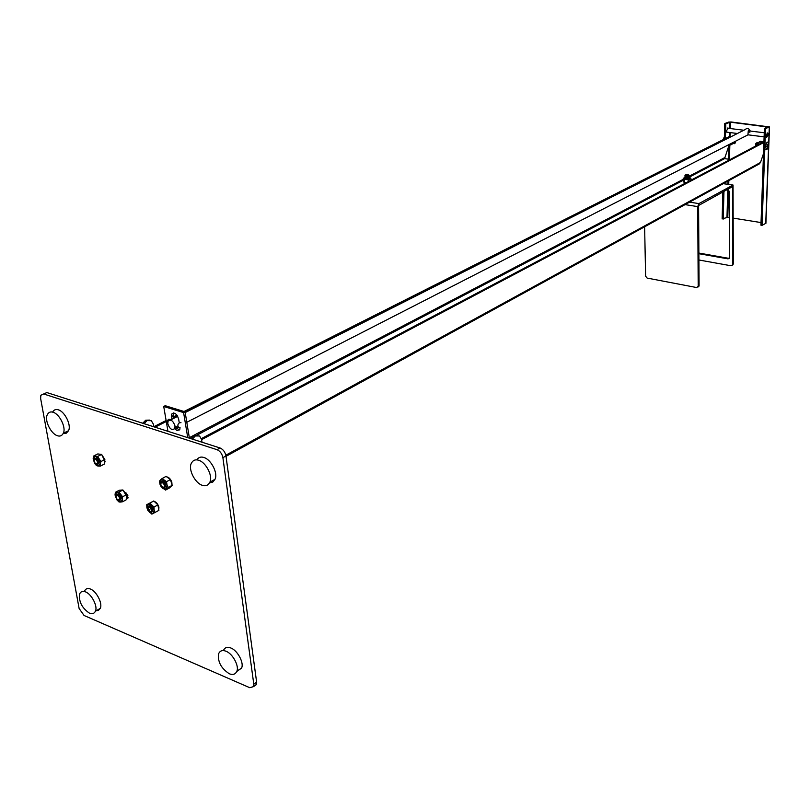 <?xml version="1.0" encoding="UTF-8"?>
<svg xmlns="http://www.w3.org/2000/svg" width="810" height="810" viewBox="0 0 810 810"><rect width="100%" height="100%" fill="white"/><g stroke="black" fill="none" stroke-linecap="round" stroke-linejoin="round"><path stroke-width="1.21" d="M763.506 147.298L763.86 143.785M730.316 159.418L724.575 158.638L729.182 144.727M201.619 439.648L763.911 142.428M758.352 164.44L760.509 162.466L763.516 153.566M201.386 438.595L763.941 141.679M729.972 137.265L728.878 136.748L184.032 411.5M176.894 415.095L173.046 417.039M166.111 420.532L153.738 426.769M729.972 136.88L185.105 412.017M177.451 415.884L173.219 418.021M166.283 421.524L155.064 427.194M125.692 492.743L128.162 497.887L126.512 498.514M53.146 412.27C50.544 411.399 48.59 412.239 47.284 414.781C44.246 420.38 50.979 433.856 57.378 435.719C60.011 436.63 61.985 435.8 63.322 433.228C66.369 427.66 59.535 414.021 53.146 412.27M63.231 433.421L66.329 433.168L68.516 430.728C71.584 425.169 64.77 411.571 58.381 409.83C55.87 408.999 53.956 409.759 52.609 412.118M198.723 460.283C195.372 459.189 192.891 460.242 191.281 463.421C188.031 469.446 195.149 483.246 202.308 485.301C205.689 486.445 208.21 485.413 209.861 482.183C213.131 476.179 205.892 462.216 198.723 460.283M209.537 482.861L212.777 482.082L214.984 479.317C218.265 473.324 211.056 459.402 203.897 457.488C200.88 456.486 198.511 457.285 196.8 459.888M85.576 591.908C82.893 590.774 80.929 591.401 79.684 593.791C78.6 601.465 81.85 607.915 89.414 613.14C92.127 614.314 94.122 613.697 95.388 611.277C98.04 606.558 91.601 594.105 85.576 591.908M95.59 610.679L98.364 610.456L100.237 608.371C102.9 603.653 96.481 591.239 90.467 589.052C87.784 587.928 85.82 588.556 84.564 590.946L83.774 591.401M226.051 651.26C222.649 649.853 220.188 650.612 218.68 653.548C217.465 661.537 220.998 668.27 229.27 673.738C232.713 675.196 235.204 674.447 236.743 671.48C239.568 666.448 232.753 653.69 226.051 651.26M236.874 671.136L241.522 668.159C244.347 663.127 237.553 650.41 230.87 648C227.458 646.603 224.998 647.362 223.479 650.288L223.064 650.582M84.068 615.478L79.127 608.533L40.642 398.53L40.834 395.25L43.71 393.994L217.009 449.671C220.077 451.048 222.041 453.711 222.892 457.65L253.793 684.197L253.591 686.586L249.784 687.71L84.068 615.478M43.649 393.974L46.848 392.567L220.097 448.001C223.175 449.378 225.129 452.031 225.97 455.959L256.628 682.182L256.416 684.561L253.763 686.019M150.549 502.595L151.45 502.129M731.855 186.988L732.716 187.11L732.503 264.435L733.313 263.928L733.05 185.044L698.908 203.604L697.714 206.611L698.2 286.214L699.071 285.667L698.595 206.125L698.919 205.315L732.442 186.665M726.853 189.773L728.119 189.955L729.648 191.838L729.506 257.529L728.008 258.856L729.263 258.36M728.818 258.349L698.878 253.054M733.313 263.928L732.26 265.255M698.878 253.692L728.008 258.856M733.101 264.698L730.995 265.761L698.919 259.99M732.291 265.214L732.503 264.435M644.628 226.79L645.611 276.19L647.109 278.073L696.681 287.55L698.2 286.214M699.071 285.667L697.987 287.024M179.536 429.938L175.972 427.822M174.626 428.743L177.147 430.586L179.81 429.442L180.033 427.488M179.152 422.142L178.605 418.871C176.55 413.475 174.201 411.915 171.558 414.204L171.841 419.307M183.607 412.594L185.075 411.814L165.189 405.709L163.721 406.478L183.607 412.594L187.738 437.643M163.721 406.478L167.953 431.315M173.31 418.567L173.299 412.918M185.075 411.814L189.408 438.18M142.742 423.245L145.719 420.198L149.718 420.106M153.849 426.718L153.404 424.187L151.308 420.684L147.045 420.613L144.058 423.671M192.355 439.121L195.331 435.962L199.554 435.983L201.599 439.546L202.034 442.219M190.968 438.676L193.944 435.517L197.934 435.405M195.331 435.962L193.944 435.517M147.045 420.613L145.719 420.198M727.805 132.283L727.026 132.384L726.509 130.653L728.372 128.314M766.149 135.624L767.779 133.002L768.255 134.764L766.624 137.376L766.149 135.624M761.025 222.578L733.445 218.153M729.597 217.536L727.795 217.252L728.565 190.097M730.316 128.557L730.499 122.199L767.88 127.038M730.499 122.199L725.821 123.707L724.727 123.566L728.575 122.107L731.086 121.976L769.49 126.927L768.822 145.051M722.864 191.99L722.135 218.933L727.795 217.252M724.727 123.566L724.312 139.047M725.821 123.707L725.416 138.49M724.909 157.221L724.869 158.679M724.191 183.161L724.18 183.748M723.968 191.373L723.208 219.105M765.916 223.256L762.038 225.372L760.934 225.19L764.417 128.436L767.9 126.745M762.038 225.372L765.551 128.567L769.49 126.927M765.551 128.567L764.417 128.436M766.999 133.134L767.404 134.652L766.412 137.123M186.796 422.283L747.954 134.865L748.268 130.805L764.255 132.769M743.934 130.207L745.068 129.63C747.093 127.808 748.835 128.274 750.303 131.038M167.802 423.701L168.024 421.24C170.728 418.972 173.056 420.552 175.011 425.979L174.788 428.429C172.084 430.697 169.756 429.118 167.802 423.701M748.977 130.876L749.878 132.405M748.481 134.885L747.741 134.966M171.183 419.641L168.844 419.205C166.87 420.653 166.516 422.253 167.791 423.994L167.791 423.994M180.994 422.719L179.668 422.597C177.694 424.065 177.349 425.665 178.615 427.417L179.941 427.528M730.529 143.785L731.987 144.382L730.64 144.909L730.549 143.937M728.797 144.676L730.64 144.909M728.403 137.68L727.653 138.429M735.48 142.671L734.245 143.643L733.789 142.115M735.753 141.102L734.964 143.34L734.164 141.922M732.321 143.41L731.744 143.157M732.908 143.492L732.179 142.935M733.495 143.562L732.675 142.681M733.192 143.552L732.493 142.773M733.779 143.633L733.02 142.509M734.366 143.704L733.587 142.418M734.073 143.643L733.212 142.408M722.915 139.755L724.363 136.86M767.738 142.054L768.568 143.279L767.029 142.195L765.268 146.853L766.908 149.556L768.487 146.964M766.999 146.063L768.376 146.195L768.7 145.476L767.647 144.312L766.999 146.853L767.688 146.6L767.009 146.488M758.697 142.692L757.583 145.03M758.707 142.671L757.36 145.142L757.664 143.643M758.433 142.681L756.986 145.344M757.542 142.53L756.226 145.749M757.836 142.601L756.418 145.648M757.249 142.53L755.892 145.922M756.955 142.459L755.72 146.013M758.14 142.611L756.773 145.456L757.067 143.573M758.393 143.431L757.988 144.818M755.872 143.421L755.588 145.365M756.469 143.492L756.186 145.446M758.261 143.714L757.957 144.828M763.658 144.393L763.354 146.407M763.86 143.988L763.486 147.035M767.688 146.6L767.738 147.41M768.032 147.602L768.234 146.59L767.009 146.327M768.68 145.891L767.353 145.901M768.386 145.375L767.829 145.314M763.85 144.19L763.698 148.362M763.101 142.115L763.901 142.175M762.129 142.631L762.726 142.074L758.96 142.175L759.588 141.669L760.742 141.234L763.314 142.003M758.96 142.175L758.089 144.767M758.079 144.767L758.595 142.914M686.667 177.633L687.518 177.613M688.925 177.876L688.976 178.514L684.976 178.16M689.128 177.755L688.976 178.271L685.068 177.825M686.678 176.975L687.508 176.955M688.925 177.208L688.966 177.856L684.976 177.501M689.118 177.086L688.966 177.613L685.058 177.167M686.678 176.317L687.487 176.297M688.915 176.55L688.966 177.188L684.966 176.843M689.107 175.77L688.956 176.297L685.047 175.851M688.905 175.891L688.956 176.529L684.966 176.175M688.824 175.193L688.956 175.871L684.956 175.517M688.723 174.93L688.946 175.628L685.199 175.081M685.533 174.919C687.69 174.484 688.713 174.636 688.611 175.375C686.455 175.81 685.422 175.659 685.533 174.919M689.118 176.428L688.966 176.955L685.058 176.509M688.621 176.691L685.442 176.691M688.621 176.033L685.432 176.033M689.188 177.451L685.442 177.349M688.642 178.018L685.452 178.008M684.946 178.301L685.969 178.787M686.283 178.261L686.809 178.2M687.386 178.19L687.913 178.23M683.701 181.966L685.503 183.07M690.991 180.174L690.981 178.777L688.216 179.668L684.339 179.466L684.369 182.635L686.161 182.726M688.237 181.632L688.216 179.668M684.369 182.635L683.265 181.541L683.235 178.372L684.339 179.466M683.235 178.372L684.106 177.846M684.946 177.441L683.782 178.625L686.272 179.273L689.594 178.929L690.414 177.947L690.981 178.777M685.847 178.818L689.249 178.18M690.414 177.947L689.239 177.461M687.984 178.848L689.249 178.018M94.77 458.511C97.261 458.551 98.516 460.252 98.526 463.614L97.818 464.332M94.051 459.25L94.061 459.199C96.481 458.166 97.868 459.695 98.233 463.765L98.212 463.806C95.803 464.839 94.416 463.32 94.051 459.25M94.152 459.786C96.127 458.875 97.271 460.11 97.595 463.492C95.62 464.403 94.476 463.168 94.152 459.786M127.909 495.224L127.534 496.095M127.636 494.667L127.251 496.257M126.704 493.452L126.968 496.145M126.076 492.946L126.836 495.426M116.65 494.556C119.171 494.535 120.447 496.236 120.467 499.649L119.799 500.327M116.205 494.849C118.716 494.515 120.042 496.166 120.174 499.81L119.931 500.195C117.42 500.519 116.103 498.869 115.972 495.234L116.205 494.849M116.275 495.467C118.645 495.447 119.667 496.915 119.343 499.861C116.974 499.881 115.951 498.413 116.275 495.467M148.463 506.128L149.769 506.017L152.412 511.262L151.723 511.971M150.407 512.082L147.774 506.837L149.475 506.169L152.118 511.424L150.407 512.082M150.063 511.707C147.4 509.207 147.147 507.586 149.293 506.847C151.966 509.348 152.219 510.968 150.063 511.707M161.433 481.737L163.094 481.758L164.815 483.479L165.605 486.202L164.724 487.711M163.387 487.833L161.635 486.415L160.603 484.086L160.704 482.487L162.456 481.778L164.217 483.185L165.25 485.524L165.149 487.124L163.387 487.833M163.043 487.438C160.319 484.917 160.066 483.256 162.273 482.456C165.007 484.987 165.26 486.648 163.043 487.438M164.835 487.61L165.594 484.431M164.683 482.77L161.635 481.687M164.875 487.569L165.675 484.674C164.562 482.092 163.235 481.059 161.716 481.585M170.697 486.759L171.801 485.686M172.044 484.927L171.811 482.173C170.667 479.085 168.976 477.323 166.759 476.877M165.564 490.08L169.493 487.924L172.165 485.342L168.227 487.488L165.564 490.08L161.21 486.901L159.975 484.208L163.023 488.683L166.526 488.987L167.002 484.795L168.227 487.488M159.489 481.13L159.975 484.208L160.441 480.016L162.132 478.518L166.506 481.697L167.002 484.795L163.944 480.3L160.441 480.016L159.489 481.13M172.165 485.342L170.444 479.55L166.07 476.381L162.132 478.518M170.444 479.55L166.506 481.697M151.875 511.829L152.634 509.024M151.45 506.908L148.827 505.946M151.845 511.859L152.766 509.571C151.794 506.706 150.457 505.511 148.736 505.977M158.77 509.763L158.902 507.364C158.071 504.245 156.502 502.24 154.194 501.349M157.899 504.893L153.778 500.965L146.742 504.691L149.87 503.111L154.001 507.06L157.899 504.893L158.881 510.391L151.845 514.117L147.734 510.178L146.873 507.637L149.425 512.345L153.049 513.55L154.133 510.017L154.983 512.568M146.742 504.691L146.873 507.637L147.946 504.103L151.571 505.288L154.133 510.017L154.001 507.06M153.778 500.965L149.87 503.111M97.929 464.241L98.83 461.73M97.514 459.209L95.124 458.349M97.969 464.201L98.911 462.955C98.506 459.756 97.22 458.217 95.043 458.369M104.409 463.117L105.087 461.568L101.655 454.511M104.865 459.543L101.614 454.44L97.787 453.934L93.818 455.929L97.645 456.445L100.906 461.558L104.865 459.543L104.277 464.11L100.329 466.135L98.04 466.054L96.501 465.588L94.507 463.239L93.16 458.409L94.507 463.239L98.04 466.054L100.248 464.039L100.329 466.135M93.818 455.929L93.16 458.409L95.357 456.374L98.901 459.189L100.248 464.039L100.906 461.558M101.614 454.44L97.645 456.445M101.523 454.43L99.083 454.106M120.224 500.114L120.882 498.626C120.265 495.588 118.969 494.181 117.004 494.383M119.961 500.185L120.882 498.616C120.234 495.517 118.908 494.11 116.924 494.404M126.512 498.757L127.018 496.894L123.039 490.171M126.512 494.697L122.897 489.979L119.293 490.232L115.374 492.318L118.979 492.075L122.604 496.793L126.512 494.697L126.512 499.638L122.614 501.744L120.437 502.058L118.999 501.967L116.832 499.81L115.02 494.981L116.832 499.81L120.437 502.058L122.239 499.476L122.614 501.744M115.374 492.318L115.02 494.981L116.812 492.389L120.427 494.626L122.239 499.476L122.604 496.793M122.897 489.979L118.979 492.075M122.644 489.999L120.73 490.131M190.461 438.514L191.352 438.048M197.063 435.051L683.255 180.286M689.209 177.177L724.575 158.638M760.509 162.466L225.838 455.2M724.778 157.596L689.229 176.185M683.245 179.324L189.317 437.673M253.793 684.197L256.628 682.182M222.892 457.65L225.97 455.959M217.009 449.671L220.097 448.001M43.71 393.994L46.848 392.567M689.573 202.146L698.908 203.604M732.422 185.014L723.269 183.667M685.068 204.616L697.714 206.611M171.386 416.623L172.844 415.844M728.727 184.417L728.838 180.62M729.446 159.307L729.851 144.808M730.073 137.214L730.205 132.587M729.668 122.239L729.496 128.456M729.385 132.486L729.263 136.789M729.02 145.182L728.625 159.195M728.008 181.076L727.917 184.295M727.755 189.904L726.985 217.303M769.297 127.069L768.68 143.724M768.568 146.691L765.723 223.519M723.138 139.644L724.363 136.981M765.268 146.853L767.009 146.448M768.801 144.97L768.7 145.476M759.851 163.61L226.02 456.324M256.416 684.561L253.591 686.586M236.743 671.48L241.522 668.159M95.388 611.277L100.237 608.371M209.861 482.183L214.984 479.317M63.322 433.228L68.516 430.728M732.524 184.974L723.36 183.627M697.997 287.003L698.858 286.457M173.016 413.434L171.558 414.204M727.643 128.02L728.17 128.081M767.272 132.941L767.779 133.002M768.812 145.213L765.916 223.347M727.38 128.193L743.691 130.218M726.823 132.162L737.424 133.498M747.934 134.814L764.113 136.86M743.084 130.633L185.196 412.563M177.714 416.34L170.414 420.025M177.481 427.052L174.788 428.429M175.051 426.283L178.615 427.417M768.568 143.279L768.801 145.273L766.908 149.556L765.733 149.577"/></g></svg>
